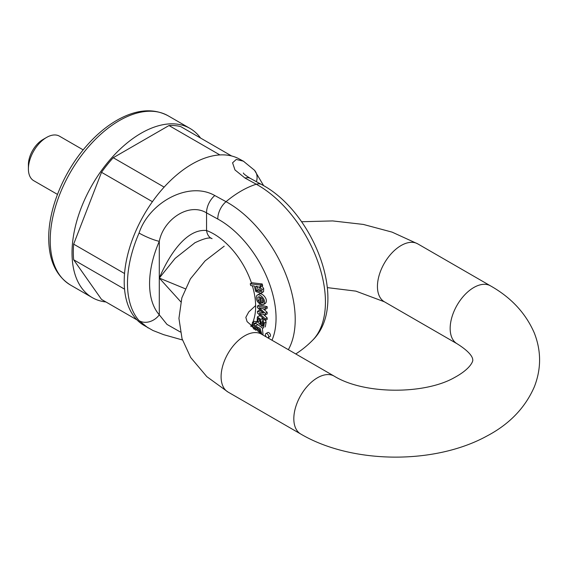 <?xml version="1.0" encoding="UTF-8"?>
<svg xmlns="http://www.w3.org/2000/svg" width="568" height="568" viewBox="0 0 568 568"><rect width="100%" height="100%" fill="white"/><g stroke="black" fill="none" stroke-linecap="round" stroke-linejoin="round"><path stroke-width="0.85" d="M105.925 301.963A97.696 56.402 -60 0 1 92.264 297.611A97.696 56.402 -60 0 1 72.029 252.888A97.696 56.402 -60 0 1 114.679 154.567A97.696 56.402 -60 0 1 189.96 128.396A97.696 56.402 -60 0 1 200.561 138.052M168.987 125.542L219.887 154.929A95.886 55.359 -60 0 1 231.609 155.973L180.709 126.586A95.886 55.359 -60 0 0 168.987 125.542L113.238 157.719A95.886 55.359 -60 0 0 101.523 172.303L73.648 244.141A95.886 55.359 -60 0 0 73.648 259.768L101.523 299.421L136.973 319.89M73.648 259.768L124.548 289.155A95.886 55.359 -60 0 1 124.548 273.527L73.648 244.141M101.523 172.303L152.423 201.69A95.886 55.359 -60 0 1 164.145 187.113L113.238 157.719M83.184 149.874L59.434 136.157A25.709 14.846 120 0 0 46.576 137.435L46.576 137.435A25.709 14.846 120 0 0 28.4 168.923A25.709 14.846 120 0 0 33.725 180.688L57.474 194.405M28.4 168.923L28.4 164.72A20.569 11.878 -60 0 1 42.941 139.536A20.569 11.878 -60 0 1 42.941 139.529L46.576 137.435L42.941 139.536M253.846 328.978L252.256 326.465L253.207 323.895L254.279 324.342L254.954 323.398L252.369 322.475L254.62 321.254L256.161 321.786M254.081 324.186L254.521 326.493M261.933 334.431L260.066 328.411L255.138 325.854L258.092 324.633M262.309 327.906L263.048 334.303L262.38 334.687M259.278 296.73L260.108 299.932M258.696 294.38C261.28 291.334 269.339 299.797 265.256 303.482L263.438 304.526C267.521 300.848 259.462 292.385 256.878 295.431C255.919 296.901 256.125 298.974 257.489 301.651L259.597 303.837L260.641 303.234M268.43 337.456A2.315 1.335 60 0 1 268.898 338.45M265.874 333.586L267.691 332.536A2.315 1.335 60 0 1 269.473 333.16A2.315 1.335 60 0 1 270.482 335.489A2.315 1.335 60 0 1 270.006 336.547L268.188 337.598A2.315 1.335 -120 0 0 268.664 336.54A2.315 1.335 -120 0 0 267.656 334.211A2.315 1.335 -120 0 0 265.874 333.586A2.315 1.335 -120 0 0 266.484 337.058M267.173 317.874L267.173 319.415L265.355 320.459L265.355 318.925L267.173 317.874L263.445 314.431M265.355 318.925L259.278 313.316L265.355 314.956L265.355 313.337L259.107 307.764L265.355 309.347L265.355 307.714L257.46 306.01L257.46 307.657L263.538 313.003L257.46 311.363L259.278 310.313L261.003 310.774M257.46 306.01L259.278 304.959L267.173 306.663L267.173 308.296L265.355 309.347M263.318 308.829L267.173 312.286L267.173 313.905L265.355 314.956M257.361 316.944L257.098 322.319L256.09 321.829L255.806 323.284L262.423 327.963L263.587 327.928L264.326 323.085L262.764 320.487L262.331 321.701L263.36 323.362L263.012 326.011L262.473 326.273L261.081 325.45L260.776 319.429L257.361 316.944L259.178 315.893L260.676 316.035M262.033 317.32L262.963 320.373M262.892 322.397L262.899 324.399L263.737 325.038M265.398 320.437L266.144 322.035L265.284 326.948M261.727 285.498L263.687 288.579L263.559 291.668L261.117 293.308L261.741 292.719L261.869 289.63L259.966 286.513M260.385 285.022L250.225 283.815L252.043 282.765L262.203 283.972L262.664 285.569L260.847 286.62L260.385 285.022L262.203 283.972M148.078 327.921L139.061 320.629A96.013 55.43 -60 0 1 139.061 233.05C149.121 202.35 188.945 180.709 214.789 195.534A15.428 9.138 118.7 0 0 206.56 212.894C188.675 201.974 163.3 219.859 159.296 241.322A80.592 46.526 120 0 0 159.296 314.835L166.999 324.42L180.347 331.996M180.802 301.821L159.296 278.079C168.731 255.636 186.226 228.4 206.56 230.53A59.129 34.137 60 0 1 251.503 283.077M182.442 339.976L163.634 334.659L152.962 330.498L143.214 324.917A95.886 55.359 -60 0 1 127.069 257.389A95.886 55.359 -60 0 1 177.18 174.561A95.886 55.359 -60 0 1 239.085 158.862L243.913 161.461M250.36 178.387A15.428 9.138 118.7 0 0 245.035 178.075L234.974 169.938L232.575 162.803L236.267 159.459L243.374 161.163M295.758 353.956A97.696 97.696 0 0 0 312.649 340.211L312.649 340.211A95.332 55.039 -120 0 0 317.654 261.166A95.332 55.039 -120 0 0 256.267 184.224L245.035 178.075M214.789 195.534L226.043 201.675A95.332 55.039 60 0 1 295.218 319.422A95.332 55.039 60 0 1 288.352 349.682M195.101 242.621L175.114 258.397L159.296 278.079L185.189 288.736M267.578 337.69A2.315 1.335 -120 0 0 268.188 337.598M257.46 311.363L257.46 312.996L265.355 320.459M265.355 313.337L267.173 312.286M260.172 308.694L260.96 308.232M265.355 307.714L267.173 306.663M263.133 312.649L262.203 312.627M263.161 302.559L261.614 302.929L260.698 297.263L262.444 298.704L262.842 302.879M261.614 302.929L263.396 301.899M263.105 299.876L263.41 301.771M259.597 303.837L259.484 302.148L258.12 300.728L257.794 297.078L259.604 296.801L260.811 304.306L263.438 304.526M259.072 294.089L256.878 295.431M259.484 302.148L260.385 301.629M260.045 324.605L257.751 321.836L258.113 318.634C259.86 319.408 260.499 321.403 260.045 324.605M259.278 319.109L260.009 321.694M256.09 321.829L256.8 321.417M262.764 320.487L264.39 319.55M261.919 326.089L263.339 325.265M261.081 325.45L262.899 324.399M261.117 322.596L262.444 321.829M255.564 330.306L255.806 327.395L259.349 329.362L260.755 333.743M257.041 327.416L257.233 328.872L261.358 333.182M255.138 325.854L254.443 329.447M254.279 324.342L256.019 323.334M254.954 323.398L255.891 322.851M254.62 321.254L252.803 322.304L251.191 326.628M256.452 290.724L255.643 286.343L259.448 287.209L260.691 291.249L260.314 291.583L256.452 290.724L258.277 289.673L260.925 290.752M256.871 286.137L258.277 289.673M259.91 286.542L260.847 286.62M250.225 283.815L250.729 285.569L254.322 285.995L255.763 291.533L261.117 293.308M139.061 320.629A15.428 12.361 -41.3 0 0 159.296 314.835L159.296 241.322A15.428 2.414 23.6 0 1 139.061 233.05M212.027 238.666A15.428 10.316 -69.5 0 1 206.56 230.53L206.56 212.894L217.8 219.042A15.428 9.138 -61.3 0 1 226.043 201.675A97.668 56.388 -60 0 1 256.267 184.224A15.428 9.138 118.7 0 1 261.599 184.536M254.634 170.414A15.428 12.361 138.7 0 1 256.416 181.703M50.218 240.292A97.696 56.402 120 0 0 70.446 285.015C56.069 275.934 48.82 260.329 48.706 238.191C48.479 208.91 63.488 172.274 86.031 146.48C96.354 134.566 107.387 125.421 119.117 119.053C137.477 109.283 153.821 108.197 168.142 115.801A97.696 56.402 120 0 0 92.861 141.972A97.696 56.402 120 0 0 50.218 240.292M252.355 285.761A59.129 34.137 60 0 1 252.824 322.212M251.063 325.741A59.129 34.137 60 0 1 250.772 326.217M271.98 340.232A80.28 46.349 -120 0 0 217.8 219.042M263.609 304.427L265.256 303.482M258.12 300.728L259.938 299.677M257.751 321.836L259.569 320.785M264.326 323.085L266.144 322.035M261.046 324.037L262.863 322.986M260.776 319.429L262.601 318.378M257.233 328.872L255.415 329.923M252.256 326.465L254.081 325.414M261.869 289.63L263.687 288.579M261.741 292.719L263.559 291.668M417.792 243.885A33.42 19.298 120 0 0 384.366 263.183A33.42 19.298 120 0 0 384.366 301.778L457.084 343.761A33.42 19.298 120 0 1 457.084 305.165A33.42 19.298 120 0 1 490.511 285.867L417.792 243.885L392.09 232.127L363.307 224.424L332.671 220.924L301.58 221.733M224.211 246.171L205.084 260.897L190.394 278.881L181.845 297.866L178.934 318.385L182.037 338.705L190.671 357.485L206.823 376.655L228.024 392.041A33.42 19.298 -60 0 1 228.024 353.445A33.42 19.298 -60 0 1 261.45 334.147L247.087 321.63L245.823 317.377L248.749 311.946L255.636 305.563M228.024 392.041L300.742 434.023A33.42 19.298 -60 0 1 300.742 395.427A33.42 19.298 -60 0 1 334.169 376.13C364.578 394.817 424.786 394.426 454.237 377.692C472.058 368.085 473.208 360.027 472.753 359.899C472.633 359.807 473.946 354.347 457.084 343.761M189.96 128.396L168.142 115.801M92.264 297.611L70.446 285.015M212.077 238.688C209.947 236.984 204.139 238.382 194.646 242.884L194.646 242.884M312.649 340.211C349.774 303.965 313.863 211.786 261.564 184.515L250.325 178.366C242.004 173.233 243.899 173.148 243.338 173.02M263.666 185.708L254.499 170.258L243.367 161.163M327.353 287.621L355.838 291.128L384.366 301.778M261.45 334.147L334.169 376.13M300.742 434.023C351.727 464.07 434.35 464.858 486.776 436.103C509.326 424.289 525.187 407.838 534.367 386.744C541.34 368.831 541.318 350.925 534.318 333.018C525.727 313.209 511.122 297.497 490.511 285.867"/></g></svg>
